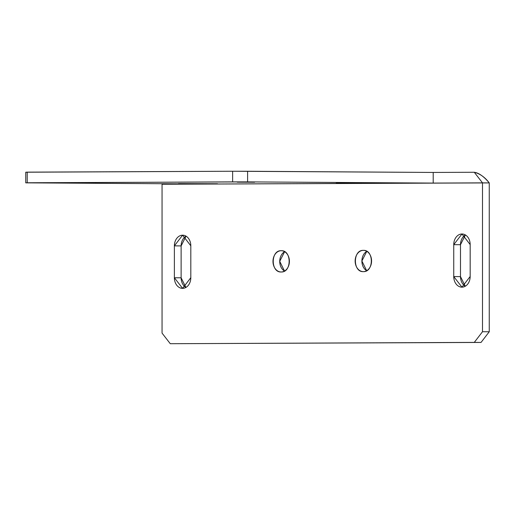 <?xml version="1.0" encoding="UTF-8"?>
<svg xmlns="http://www.w3.org/2000/svg" width="515" height="515" viewBox="0 0 515 515"><rect width="100%" height="100%" fill="white"/><g stroke="black" fill="none" stroke-linecap="round" stroke-linejoin="round"><path stroke-width="0.77" d="M162.051 333.108L162.051 184.241L489.25 182.909L482.504 182.864L482.504 331.724L474.283 342.398L481.036 342.436L489.25 331.769L482.504 331.724L482.504 182.864L433.199 183.076L247.599 181.892L433.199 183.076L433.199 172.441L433.199 183.076L211.356 184.029L25.75 182.851L27.218 182.767L27.218 172.139L27.218 182.767L247.599 181.892L247.599 171.263L232.632 171.25L232.632 181.885L25.75 182.851L211.356 184.029L162.051 184.241L162.051 333.108L170.272 343.705L162.051 333.108M489.25 331.769L489.25 182.909C483.862 176.471 478.873 172.924 474.283 172.268L482.504 182.864L474.283 172.268C479.98 173.716 484.969 177.263 489.25 182.909L489.25 331.769L481.036 342.436L170.272 343.705L481.036 342.436L170.272 343.705L474.283 342.398L482.504 331.724L489.25 331.769M181.126 245.906L186.031 236.153A10.635 8.214 90.4 0 0 181.126 245.906L181.126 277.804L174.379 277.759L182.593 288.361L190.814 277.688L190.814 245.79L182.593 235.194L174.379 245.861L181.126 245.906L181.126 277.804L185.909 287.441A10.635 8.214 90.4 0 1 181.126 277.804L174.379 277.759L174.379 245.861L174.379 277.759A10.635 8.214 -89.6 0 0 182.529 288.361A10.635 8.214 -89.6 0 0 190.814 277.688L190.814 245.79A10.635 8.214 -89.6 0 0 182.664 235.194A10.635 8.214 -89.6 0 0 174.379 245.861L181.126 245.906M366.796 251.326A10.635 8.214 -89.6 0 0 361.891 260.989A10.635 8.214 -89.6 0 0 366.674 270.716L361.891 260.989L366.796 251.326M284.628 251.68A10.635 8.214 -89.6 0 0 279.729 261.343A10.635 8.214 -89.6 0 0 284.505 271.07L279.729 261.343L284.628 251.68M460.494 244.702L465.393 234.949A10.635 8.214 90.4 0 0 460.494 244.702L460.494 276.6L453.741 276.561L461.961 287.158L470.176 276.491L470.176 244.593L461.961 233.99L453.741 244.664L460.494 244.702L460.494 276.6L465.27 286.243A10.635 8.214 90.4 0 1 460.494 276.6L453.741 276.561L453.741 244.664L453.741 276.561A10.635 8.214 -89.6 0 0 461.891 287.158A10.635 8.214 -89.6 0 0 470.176 276.491L470.176 244.593A10.635 8.214 -89.6 0 0 462.026 233.99A10.635 8.214 -89.6 0 0 453.741 244.664L460.494 244.702M281.196 271.984C270.594 272.686 270.594 250.11 281.196 250.721L281.196 250.721C291.793 250.013 291.793 272.596 281.196 271.984A10.635 8.214 90.4 0 1 272.976 261.388A10.635 8.214 90.4 0 1 281.196 250.721A10.635 8.214 90.4 0 1 289.411 261.317A10.635 8.214 90.4 0 1 281.196 271.984L281.126 271.984M363.358 271.63C352.762 272.338 352.762 249.756 363.358 250.367L363.358 250.367C373.961 249.659 373.961 272.242 363.358 271.63A10.635 8.214 90.4 0 1 355.144 261.034A10.635 8.214 90.4 0 1 363.358 250.367A10.635 8.214 90.4 0 1 371.579 260.963A10.635 8.214 90.4 0 1 363.358 271.63L363.294 271.63M378.325 182.883L336.295 182.941L378.325 182.793M46.878 182.831L85.973 182.922L46.878 182.761M254.642 182.226L237.261 182.181L254.642 182.226M178.486 183.668L217.588 183.765L178.486 183.597M232.632 171.25L25.75 172.216L25.75 182.851L25.75 172.216L27.218 172.139L232.632 171.25L433.199 172.441L474.283 172.268L433.199 172.441L247.599 171.263L247.599 181.892L232.632 181.885L232.632 171.25M162.051 184.241L162.457 183.72L162.051 184.241"/></g></svg>
